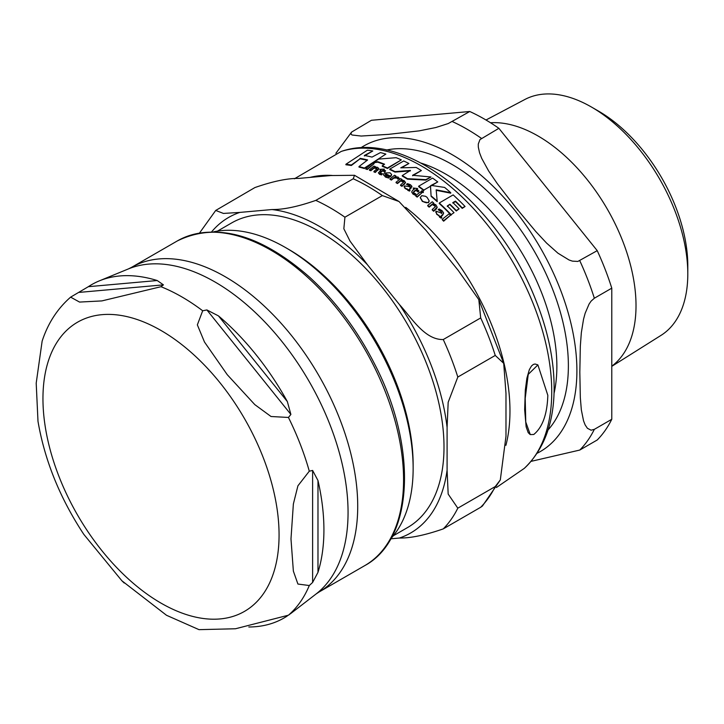 <?xml version="1.0" encoding="UTF-8"?>
<svg xmlns="http://www.w3.org/2000/svg" width="724" height="724" viewBox="0 0 724 724"><rect width="100%" height="100%" fill="white"/><g stroke="black" fill="none" stroke-linecap="round" stroke-linejoin="round"><path stroke-width="1.09" d="M401.331 159.877A185.95 107.36 -120 0 0 396.155 157.696L378.661 159.09L373.711 162.33L377.638 161.678A186.14 107.469 60 0 1 384.58 164.212L382.245 165.814A185.842 107.297 60 0 1 387.431 168.004L401.331 159.877L387.431 168.475A185.263 106.962 -120 0 0 382.245 166.294L382.245 165.814M428.418 202.286L429.151 200.792L427.051 197.308L425.486 196.267L421.739 195.679L420.282 197.516L422.373 200.964L423.993 202.059L426.526 202.81L428.418 202.286L428.418 202.774L422.373 201.453L420.3 197.761M404.363 185.896L404.969 187.941L409.585 190.611L410.128 190.159L409.096 189.444L411.838 186.222L410.399 184.692L407.467 183.625L406.49 184.376L409.449 185.263L409.902 186.756L404.363 185.896L404.046 186.819M411.902 186.91L411.838 186.222M407.295 188.837L407.214 189.57L404.969 188.412L404.363 186.376M410.218 186.222L409.902 186.756M388.743 177.57L389.612 176.855L385.883 175.615L385.249 174.647L385.675 173.76A184.683 106.627 60 0 1 390.607 176.213L391.575 174.375L389.983 172.774L384.39 173.018L383.611 174.203L383.919 175.443L385.322 176.529L388.743 178.05L385.485 177.09L383.611 174.683M436.038 211.191L436.644 213.761L441.269 217.734L441.812 217.272L440.771 216.241L442.699 214.666L443.522 212.775L442.083 210.684L439.142 208.928L438.165 209.689L441.133 211.227L441.577 213.109L436.038 211.191L435.721 212.213M443.613 213.327L443.522 212.775M438.97 215.227L438.943 215.788M441.902 212.512L441.577 213.109M533.778 434.481C542.548 427.269 547.235 414.219 547.824 395.313L537.887 364.914L528.239 374.371L525.208 398.381L525.76 421.974L530.267 434.581L533.778 434.481M410.399 170.891L394.987 172.086A185.263 106.962 -120 0 0 389.802 169.552L389.802 169.081A185.842 107.297 60 0 1 394.987 171.615L410.399 170.43L402.273 175.579A185.842 107.297 60 0 1 407.458 178.683L425.803 179.624L430.97 176.991L412.626 175.271L421.359 170.556A185.95 107.36 -120 0 0 416.173 167.452L400.761 167.832L408.888 163.497A185.95 107.36 -120 0 0 403.702 160.963L389.802 169.081M430.97 176.991L425.803 180.086L407.458 179.154A185.263 106.962 -120 0 0 402.273 176.05L402.273 175.579M421.359 170.556L412.626 175.742M408.888 163.497L401.657 167.769M422.897 191.073L423.196 192.566L422.897 191.543L423.196 192.566L421.839 192.322L421.558 191.308L421.839 192.322L421.839 191.842L423.196 192.095L422.897 191.073L421.558 190.828L421.839 191.842L421.558 190.828M395.919 175.986A185.263 106.962 -120 0 0 394.526 175.235L390.01 178.846A184.041 106.256 60 0 1 391.394 179.597L393.766 177.661L396.815 177.489L397.72 178.593L399.232 178.403L398.1 177.072L394.897 176.774L395.919 175.986L394.897 177.244M399.232 178.403L397.72 179.063L396.815 177.959L393.766 178.131L391.394 180.077A183.453 105.921 -120 0 0 390.01 179.326L390.01 178.846M421.685 193.027L417.16 197.136A183.453 105.921 -120 0 0 415.775 196.059L415.775 195.58A184.041 106.256 60 0 1 417.16 196.647L421.685 193.027A185.263 106.962 -120 0 0 420.3 191.96L415.775 195.58M374.145 163.651L367.276 169.516A183.453 105.921 -120 0 0 365.747 169.027L365.747 168.538A184.041 106.256 60 0 1 367.276 169.027L374.145 163.651A185.724 107.224 -120 0 0 372.625 163.162L365.747 168.538M450.518 215.236L443.649 221.2A183.453 105.921 -120 0 0 442.264 219.761L442.264 219.245A184.041 106.256 60 0 1 443.649 220.684L450.518 215.236A185.724 107.224 -120 0 0 449.133 213.806L442.264 219.245M385.611 170.819A185.263 106.962 -120 0 0 383.394 169.832L384.335 169.126L379.982 169.344A185.073 106.853 60 0 1 381.204 169.85L378.399 172.891L379.62 173.878L381.657 174.421L382.489 173.733L380.598 173.28L380.372 172.212L382.589 170.448A185.073 106.853 60 0 1 384.806 171.434L385.611 170.819L384.806 171.905A184.502 106.519 -120 0 0 382.589 170.927L380.118 172.955M384.335 169.126L383.394 170.303M380.806 170.167A184.502 106.519 -120 0 0 379.982 169.823L379.982 169.344M382.489 173.733L381.657 174.9L379.62 174.357L378.362 172.819M418.906 190.901A185.263 106.962 -120 0 0 416.698 189.263L417.63 188.557L413.286 188.005A185.073 106.853 60 0 1 414.508 188.874L412.499 190.457L411.703 192.095L412.924 193.552L414.961 194.62L415.793 193.923L413.893 193.009L413.676 191.643L415.893 189.878A185.073 106.853 60 0 1 418.101 191.516L418.906 190.901L418.101 191.996A184.502 106.519 -120 0 0 415.893 190.349L413.386 192.457M417.63 188.557L416.698 189.733M414.191 189.118A184.502 106.519 -120 0 0 413.286 188.475L413.286 188.005M415.793 193.923L414.961 195.1L412.924 194.041L411.648 191.932M405.458 182.656L401.956 186.349A183.453 105.921 -120 0 0 400.571 185.471L400.571 184.991A184.041 106.256 60 0 1 401.956 185.869L405.485 182.43L404.209 180.692L401.431 179.905L402.001 179.48L401.431 180.376M403.766 182.177L400.716 180.937L397.476 183.561A183.453 105.921 -120 0 0 396.064 182.72L396.064 182.249A184.041 106.256 60 0 1 397.476 183.091L400.716 180.466L403.024 180.991L403.82 181.932L400.571 184.991M435.468 206.548L432.4 204.503L429.16 207.164A183.453 105.921 -120 0 0 427.739 205.906L427.739 205.417A184.041 106.256 60 0 1 429.16 206.666L432.4 204.014L434.699 205.019L435.368 206.765L432.255 209.48A184.041 106.256 60 0 1 433.64 210.765L437.16 207.164L435.884 204.847L433.115 203.453L433.685 203.019A185.263 106.962 -120 0 0 432.264 201.77L427.739 205.417M437.142 207.399L436.228 209.118L433.64 211.272A183.453 105.921 -120 0 0 432.255 209.978L432.255 209.48M433.685 203.019L433.115 203.942M441.577 213.607L441.133 211.725L438.165 209.689M441.812 217.272L441.269 218.241L439.568 217.164L438.97 215.734L436.644 214.268L436.038 211.689M443.522 213.272L442.699 215.164L440.771 216.748M377.104 168.674L374.073 168.095L370.833 170.737A183.453 105.921 -120 0 0 369.421 170.24L369.421 169.751A184.041 106.256 60 0 1 370.833 170.249L374.073 167.615L376.371 167.742L377.032 168.792L373.928 171.416A184.041 106.256 60 0 1 375.313 171.959L378.833 168.611L377.566 167.335L374.788 167.054L375.358 166.629A185.263 106.962 -120 0 0 373.937 166.122L369.421 169.751M378.797 168.846L375.313 172.448A183.453 105.921 -120 0 0 373.928 171.896L373.928 171.416M391.584 174.891L390.607 176.683A184.104 106.292 -120 0 0 385.675 174.231L385.286 174.81M389.612 176.855L388.743 178.05M410.128 190.159L409.585 191.091L407.884 190.421L407.295 189.317M411.838 186.702L409.096 189.923M409.902 187.226L409.449 185.733L406.49 184.376M451.17 215.128A185.263 106.962 -120 0 0 439.26 203.498L439.26 203.01A185.842 107.297 60 0 1 451.17 214.621L454.02 212.666A186.195 107.496 -120 0 0 447.296 205.933L449.966 204.231L447.296 206.421M449.966 204.231A186.367 107.605 60 0 1 456.265 210.521L459.116 208.847L456.265 211.019A185.806 107.27 -120 0 0 449.966 204.729M459.116 208.847A186.394 107.614 -120 0 0 452.826 202.566L455.496 201.136A186.258 107.541 60 0 1 462.22 207.869L465.07 206.494L462.22 208.376A185.688 107.206 -120 0 0 455.496 201.634L452.826 203.055M429.133 201.037L428.418 202.774M423.848 190.539A185.263 106.962 -120 0 0 418.662 186.674L418.662 186.204A185.842 107.297 60 0 1 423.848 190.068L430.49 186.24L431.115 196.367A185.263 106.962 -120 0 1 437.224 201.652L436.174 189.833L450.735 192.693A185.95 107.36 -120 0 0 444.627 187.435L431.133 185.389L437.758 181.941A185.95 107.36 -120 0 0 432.572 178.086L418.662 186.204M450.735 192.693L450.735 193.172L436.174 190.303M437.758 181.941L431.133 185.86M384.136 164.511A185.57 107.143 -120 0 0 377.638 162.149L373.711 162.81L373.711 162.33M367.095 160.312A185.425 107.052 -120 0 0 359.973 158.837L351.339 165.506A183.471 105.93 -120 0 0 345.909 164.773L345.909 164.257A184.059 106.265 60 0 1 351.339 165.009L351.339 165.506M364.416 168.556A183.471 105.93 -120 0 0 358.986 167.081L358.986 166.583A184.059 106.265 60 0 1 364.416 168.068L385.865 154.094A185.95 107.36 -120 0 0 380.435 152.592L372.018 157.099A186.367 107.605 -120 0 0 364.38 155.479L372.788 150.981A185.95 107.36 -120 0 0 367.358 150.203L345.909 164.257M372.788 150.981L364.38 155.968M530.059 434.454L528.194 432.635L526.14 426.825L524.656 409.721L525.307 390.127L526.891 378.19L529.353 369.62L531.516 365.955L533.362 364.434L535.045 364L537.679 364.806M394.987 171.615L394.987 172.086M407.458 178.683L407.458 179.154M425.803 179.624L425.803 180.086M397.72 178.593L397.72 179.063M391.394 179.597L391.394 180.077M417.16 196.647L417.16 197.136M367.276 169.027L367.276 169.516M443.649 220.684L443.649 221.2M381.657 174.421L381.657 174.9M380.598 173.28L380.372 172.683M382.589 170.448L382.589 170.927M384.806 171.434L384.806 171.905M414.961 194.62L414.961 195.1M415.893 189.878L415.893 190.349M418.101 191.516L418.101 191.996M401.956 185.869L401.956 186.349M400.716 180.466L400.716 180.937M397.476 183.091L397.476 183.561M402.001 179.48A185.263 106.962 -120 0 0 400.589 178.638L396.064 182.249M429.16 206.666L429.16 207.164M432.4 204.014L432.4 204.503M433.64 210.765L433.64 211.272M441.269 217.734L441.269 218.241M370.833 170.249L370.833 170.737M374.073 167.615L374.073 168.095M375.313 171.959L375.313 172.448M385.675 173.76L385.675 174.231M390.607 176.213L390.607 176.683M409.585 190.611L409.585 191.091M465.07 206.494A185.95 107.36 -120 0 0 453.161 194.883L439.26 203.01M462.22 207.869L462.22 208.376M455.496 201.136L455.496 201.634M451.17 214.621L454.02 212.666M456.265 210.521L456.265 211.019M423.848 190.068L430.49 186.24M430.49 185.769L431.115 196.367M431.115 195.887A185.842 107.297 60 0 1 437.224 201.172M377.638 161.678L377.638 162.149M387.431 168.004L387.431 168.475M351.339 165.009L359.973 158.837M359.973 158.348A185.996 107.387 60 0 1 367.611 159.959L358.986 166.583M364.416 168.068L385.865 154.094M393.34 535.76L407.576 527.543A175.878 101.541 -120 0 0 444.002 447.025A175.878 101.541 -120 0 0 367.222 270.025A175.878 101.541 -120 0 0 231.689 222.911L217.462 231.119M390.788 538.756A180.24 104.066 -120 0 0 413.142 468.401L413.142 464.844A175.878 101.541 -120 0 0 288.776 249.436L285.69 247.653A180.24 104.066 -120 0 0 213.589 231.834M500.311 479.949L482.446 506.004L480.691 507.271A197.317 113.921 -120 0 0 495.252 486.555L500.311 479.94L505.986 436.21L505.986 393.394L503.705 363.33L495.252 355.439A197.317 113.921 -120 0 0 480.691 317.927L478.826 299.655L458.31 270.532L426.201 230.585L399.005 201.516L382.353 195.589A197.317 113.921 -120 0 0 353.24 178.783L354.498 175.298L330.859 175.543L298.75 178.412C287.5 178.249 272.885 181.299 254.902 187.561L215.707 210.449L223.426 213.426L239.852 212.413A182.14 105.161 -120 0 0 211.634 231.843M382.353 195.589L344.923 217.2L343.846 228.766L350.018 241.101L367.303 264.586A182.14 105.161 -120 0 0 271.962 209.544C283.211 209.707 297.826 206.657 315.809 200.394L353.24 178.783M495.252 355.439L457.812 377.05L448.174 402.273L447.088 427.395A182.14 105.161 -120 0 0 399.413 304.542C411.313 317.42 424.626 340.027 443.26 339.538L480.691 317.927M480.691 507.271L443.26 528.882C425.278 535.145 410.662 538.194 399.413 538.032A182.14 105.161 -120 0 0 447.088 470.22L448.174 494.085L457.812 508.167L495.252 486.555M390.752 538.81L399.413 538.032M447.088 470.22L447.088 427.395M399.413 304.542L367.303 264.586M271.962 209.544L239.852 212.413M413.142 468.401A180.24 104.066 -120 0 0 285.69 247.653M163.434 284.867L160.99 286.704L101.858 300.913L79.54 302.071L70.626 297.139L88.346 286.686A192.439 111.107 60 0 1 99.36 280.858A192.439 111.107 60 0 1 157.217 280.532L163.434 284.867L79.432 292.369M290.894 414.445L288.442 417.458L271.029 416.508L254.812 404.626L227.255 374.688L204.467 342L197.353 324.859L202.684 310.777L206.883 309.944L218.476 315.899A192.439 111.107 60 0 1 287.347 401.576L290.894 414.445L206.883 309.944M312.614 582.449L309.293 585.535L297.917 584.042L293.365 571.118L290.985 538.928L293.365 503.995L297.917 485.813L309.293 471.188L312.614 470.437L317.981 480.528A192.439 111.107 60 0 1 317.981 572.358L312.614 582.449L312.614 470.437M70.626 297.139C57.413 308.696 47.92 323.366 42.137 341.14L36.2 383.168L37.992 421.332C44.716 460.509 59.983 498.184 83.803 534.357L121.876 580.766L166.511 615.282L199.01 629.654L235.499 628.758L288.442 615.192L291.274 613.083L288.324 615.282M287.283 615.979A192.439 111.107 60 0 1 248.803 626.984M121.876 580.766L124.202 583.019M37.992 421.332L38.3 423.106M591.49 107.052L598.522 111.116A126.257 72.898 60 0 1 687.8 265.753L687.8 273.871A136.212 78.635 -120 0 0 591.49 107.052A136.212 78.635 -120 0 0 524.9 99.469L485.994 120.003M611.78 366.19A138.565 80.002 -120 0 0 627.265 253.889A138.565 80.002 -120 0 0 538.041 135.985A138.565 80.002 -120 0 0 490.51 122.754M498.881 128.311L597.228 250.649L577.888 261.427L572.394 261.129L569.064 259.988L557.933 253.183L546.593 243.092L535.832 231.58L516.103 207.924L497.352 183.697L488.646 171L481.713 158.366L479.541 152.746L478.311 147.09L478.283 144.049L479.958 139.605L498.881 128.311A197.317 113.921 -120 0 0 469.767 111.505L448.292 123.523L435.857 127.524L419.142 130.872L388.652 134.338L361.195 136.049L352.09 135.008L350.859 134.012L351.602 132.076L335.882 153.289M611.78 288.161L611.78 419.277L594.341 429.35L591.074 430.192L587.417 428.291L585.155 424.934L583.544 420.834L581.345 409.92L580.322 397.539L579.824 372.172L580.322 346.226L581.345 332.66L583.544 319.203L585.155 313.248L589.064 304.089L591.074 301.157L594.341 298.234L611.78 288.161A197.317 113.921 -120 0 0 597.228 250.649M531.045 461.369L579.779 450.057L597.228 439.993A197.317 113.921 -120 0 0 611.78 419.277M351.602 132.076L371.43 120.284L469.767 111.505M611.78 366.353L661.075 335.339A136.212 78.635 -120 0 0 687.8 273.871M496.438 487.496L524.239 468.41A184.421 106.473 -120 0 0 513.551 263.274A184.421 106.473 -120 0 0 341.23 151.434L294.378 178.81M505.904 445.351A178.43 103.016 -120 0 0 405.693 207.345M332.072 175.434A178.43 103.016 -120 0 0 309.999 177.407M396.815 177.489L396.815 177.959M393.766 177.661L393.766 178.131M379.62 173.878L379.62 174.357M412.924 193.552L412.924 194.041M404.553 183.76L404.553 184.231M403.024 180.991L403.024 181.462M436.228 208.63L436.228 209.118M434.699 205.019L434.699 205.516M442.699 214.666L442.699 215.164M439.568 216.657L439.568 217.164M436.644 213.761L436.644 214.268M441.133 211.227L441.133 211.725M377.901 169.841L377.901 170.321M376.371 167.742L376.371 168.221M385.485 176.611L385.485 177.09M390.716 176.122L390.716 176.593M404.969 187.941L404.969 188.412M409.449 185.263L409.449 185.733M407.884 189.941L407.884 190.421M411.015 187.887L411.015 188.367M422.373 200.964L422.373 201.453M344.923 217.2A197.317 113.921 -120 0 0 315.809 200.394M457.812 377.05A197.317 113.921 -120 0 0 443.26 339.538M443.26 528.882A197.317 113.921 -120 0 0 457.812 508.167M88.346 286.686L157.217 280.532M218.476 315.899L287.347 401.576M317.981 480.528L317.981 572.358M202.684 310.777A193.371 111.641 -120 0 0 181.842 296.894A193.371 111.641 -120 0 0 160.99 286.704M99.36 280.858L128.392 268.921A188.24 108.681 60 0 1 214.947 281.962A188.24 108.681 60 0 1 335.864 441.197A188.24 108.681 60 0 1 316.071 593.988L290.632 613.626M309.293 471.188A193.371 111.641 -120 0 0 288.442 417.458M288.442 615.192A193.371 111.641 -120 0 0 309.293 585.535M161.018 603.128A166.963 96.401 -120 0 0 263.255 457.668A166.963 96.401 -120 0 0 58.771 339.61A166.963 96.401 -120 0 0 161.018 603.128M316.071 593.988L318.895 592.105A187.453 108.229 -120 0 0 347.629 441.893A187.453 108.229 -120 0 0 225.164 276.704A187.453 108.229 -120 0 0 131.442 267.418L128.392 268.921M131.442 267.418L177.299 240.947A187.453 108.229 60 0 1 271.02 250.233A187.453 108.229 60 0 1 393.485 415.413A187.453 108.229 60 0 1 364.751 565.625L318.895 592.105M548.005 429.984A164.393 94.916 -120 0 0 534.33 251.273A164.393 94.916 -120 0 0 386.399 150.067M421.06 163.108A156.9 90.581 60 0 1 556.865 366.362A156.9 90.581 60 0 1 554.041 393.449M537.063 453.296A176.448 101.876 -120 0 0 568.259 313.085A176.448 101.876 -120 0 0 452.129 154.655A176.448 101.876 -120 0 0 360.733 147.886M481.442 138.375A197.317 113.921 -120 0 0 466.889 129.098A197.317 113.921 -120 0 0 452.328 121.569M579.779 450.057A197.317 113.921 -120 0 0 594.341 429.35M594.341 298.234A197.317 113.921 -120 0 0 579.779 260.712M421.413 191.136L421.413 191.607M423.359 191.797L423.359 192.267M405.485 182.421L405.485 182.9M437.16 207.155L437.16 207.652M378.833 168.611L378.833 169.09M383.593 174.448L383.593 174.918M391.603 174.665L391.603 175.136M408.979 189.616L408.979 190.095M420.282 197.516L420.282 197.996M429.151 200.792L429.151 201.281M524.239 468.41C543.054 450.482 553 425.413 554.05 393.195C554.865 363.738 548.774 332.714 535.787 300.134C498.963 205.191 406.173 128.854 341.239 151.434M399.005 201.516L354.507 175.289M503.705 363.33L478.826 299.655M215.725 210.44L199.562 232.965M177.299 240.947C216.014 221.924 260.043 233.952 309.383 277.002C335.375 300.84 357.059 329.728 374.435 363.674C417.495 446.156 414.309 538.946 364.751 565.625"/></g></svg>
